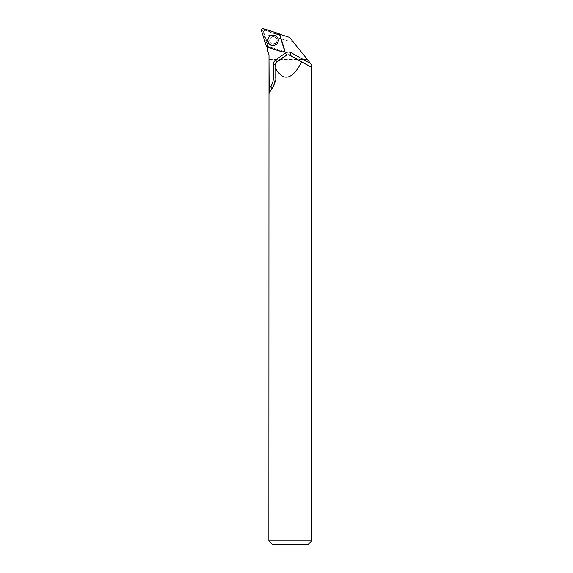 <?xml version="1.0" encoding="UTF-8"?>
<svg xmlns="http://www.w3.org/2000/svg" width="573" height="573" viewBox="0 0 573 573"><rect width="100%" height="100%" fill="white"/><g stroke="black" fill="none" stroke-linecap="round" stroke-linejoin="round"><path stroke-width="0.43" stroke-dasharray="2.87 2.15" d="M270.793 37.811A3.767 3.76 -72.5 0 0 272.311 44.064A3.767 3.76 -72.5 0 0 277.031 41.6A3.767 3.76 -72.5 0 0 270.793 37.811M284.724 50.331L284.33 50.711L279.359 34.896L284.33 50.711A0.523 0.523 107.5 0 1 283.671 51.369L267.877 46.392A0.523 0.523 107.5 0 1 267.534 46.048L262.563 30.233A0.523 0.523 107.5 0 1 263.222 29.574L279.015 34.552A0.523 0.523 107.5 0 1 279.359 34.896A0.523 0.523 -72.5 0 0 279.295 34.76A5.479 5.465 -72.5 0 1 277.196 34.523L264.132 30.405L263.401 31.143L264.132 30.405M268.859 59.656L307.486 59.656L293.677 42.509L264.518 34.029L267.734 44.3L267.763 45.876A5.479 5.465 -72.5 0 0 267.512 44.228L263.401 31.143M303.683 54.929L268.988 54.929M267.405 49.872L267.935 45.933M267.405 47.115L283.091 51.964L283.671 51.369L283.019 52.036M279.703 34.53A5.479 5.465 -72.5 0 0 279.753 34.516L279.71 34.559A1.268 1.268 -72.5 0 0 279.703 34.53L279.295 34.76M283.091 51.964A1.268 1.268 107.5 0 0 284.681 50.374L279.71 34.559M293.677 42.509L289.515 37.352L280.161 34.401M264.339 30.469L278.249 34.86L281.651 34.867M263.48 31.164L264.518 34.029M269.69 40.468A3.767 3.76 107.5 0 1 274.582 36.88A3.767 3.76 107.5 0 1 277.031 41.6A3.767 3.76 107.5 0 1 269.69 40.468M267.763 45.876L267.763 46.334A0.523 0.523 -72.5 0 0 267.877 46.392L283.671 51.369A0.523 0.523 107.5 0 0 284.33 50.711L284.681 50.374M267.405 47.022L267.763 46.334M268.859 540.926L311.626 540.926M307.486 59.656L310.731 63.675M307.386 59.528L268.988 59.528M272.282 544.35L308.202 544.35M278.249 34.86L277.196 34.523M263.222 29.574L263.071 28.65M278.865 33.628L279.015 34.552M267.534 46.048L266.345 46.169M261.374 30.355L262.563 30.233M267.226 47.058L267.577 46.7M276.773 44.014A5.15 5.136 107.5 0 1 268.178 41.707A5.15 5.136 107.5 0 1 274.474 35.404A5.15 5.136 107.5 0 1 276.773 44.014M276.723 43.949A5.05 5.042 -72.5 0 0 274.467 35.497A5.05 5.042 -72.5 0 0 268.286 41.686A5.05 5.042 -72.5 0 0 276.723 43.949M276.05 43.111A3.767 3.76 107.5 0 1 272.261 44.042A3.767 3.76 107.5 0 1 270.735 37.789A3.767 3.76 107.5 0 1 274.524 36.858A3.767 3.76 107.5 0 1 276.05 43.111L272.268 44.049A3.767 3.76 107.5 0 1 269.639 40.454A3.767 3.76 107.5 0 1 274.531 36.865A3.767 3.76 107.5 0 1 276.981 41.585A3.767 3.76 107.5 0 1 272.268 44.049C276.738 45.883 279.18 37.875 274.531 36.865C277.704 37.524 277.504 42.61 276.036 43.111M275.241 77.742L275.921 77.949L275.921 64.341L275.319 64.155M276.523 61.92L277.088 62.099L286.829 55.259L286.335 55.108M269.174 93.105L272.762 87.97L272.304 87.827M275.312 64.377L275.921 64.348A2.736 2.736 107.5 0 1 277.088 62.099L286.837 55.259A2.736 2.736 107.5 0 1 289.222 54.893L286.658 54.915M269.152 93.155L272.762 87.97A17.462 17.426 -72.5 0 0 275.921 77.949L275.921 64.341L276.866 61.676M273.342 78.007L275.921 77.957C275.899 81.617 274.847 84.954 272.769 87.97M268.135 40.382A5.042 5.035 107.5 0 1 275.685 36.013A5.042 5.035 107.5 0 1 275.677 44.744A5.042 5.035 107.5 0 1 268.135 40.382M268.021 40.375A5.136 5.128 107.5 0 1 273.156 35.24A5.136 5.128 107.5 0 1 278.277 40.375A5.136 5.128 107.5 0 1 273.142 45.511A5.136 5.128 107.5 0 1 268.021 40.375"/><path stroke-width="0.86" d="M284.724 50.331L279.753 34.516A1.361 1.354 -72.5 0 0 278.865 33.628L263.071 28.65A1.361 1.354 -72.5 0 0 261.374 30.355L266.345 46.169A1.361 1.354 -72.5 0 0 267.226 47.058L283.019 52.036A1.361 1.354 -72.5 0 0 284.724 50.331M269.339 36.629A5.257 5.25 -72.5 0 0 269.331 44.064A5.257 5.25 -72.5 0 0 276.759 44.057A5.257 5.25 -72.5 0 0 276.759 36.622A5.257 5.25 -72.5 0 0 269.339 36.629M267.405 49.88L268.988 54.929L268.988 59.528L268.988 54.929L267.405 49.887L267.405 47.115M268.988 59.528L268.859 540.926L311.626 540.926L311.626 64.792L310.867 66.926L301.634 61.956C292.18 79.969 283.377 81.996 275.233 68.044L275.241 77.742C275.061 81.767 274.08 85.133 272.304 87.827L269.174 93.105L268.988 59.528M272.769 87.97L270.685 86.451A14.726 14.697 107.5 0 0 273.342 78.007L273.342 64.398A5.479 5.465 -72.5 0 1 275.677 59.907L285.418 53.067A5.479 5.465 -72.5 0 1 291.227 52.773L310.731 63.675L311.426 64.541L289.515 37.352L280.161 34.401A5.479 5.465 -72.5 0 1 279.753 34.516M311.626 540.926L308.202 544.35L272.282 544.35L268.859 540.926M275.233 68.044L275.319 64.155L276.523 61.92L286.335 55.108L289.215 54.951L301.634 61.956M278.292 40.361A5.207 5.2 -72.5 0 0 270.492 35.848A5.207 5.2 -72.5 0 0 270.485 44.866A5.207 5.2 -72.5 0 0 278.292 40.361M266.345 46.169C271.609 48.54 277.167 50.496 283.019 52.036C284.265 52.15 284.831 51.577 284.724 50.331L279.753 34.523C274.488 32.152 268.93 30.19 263.079 28.65C261.825 28.535 261.259 29.108 261.374 30.355L266.345 46.169M270.685 86.451L268.873 89.044M291.227 52.773L289.73 55.108L310.867 66.926M289.215 54.951L289.73 55.108A2.736 2.736 107.5 0 0 289.222 54.893L288.713 54.729M285.418 53.067L286.658 54.915M275.677 59.907L276.866 61.676M273.342 64.398L275.312 64.377"/></g></svg>
